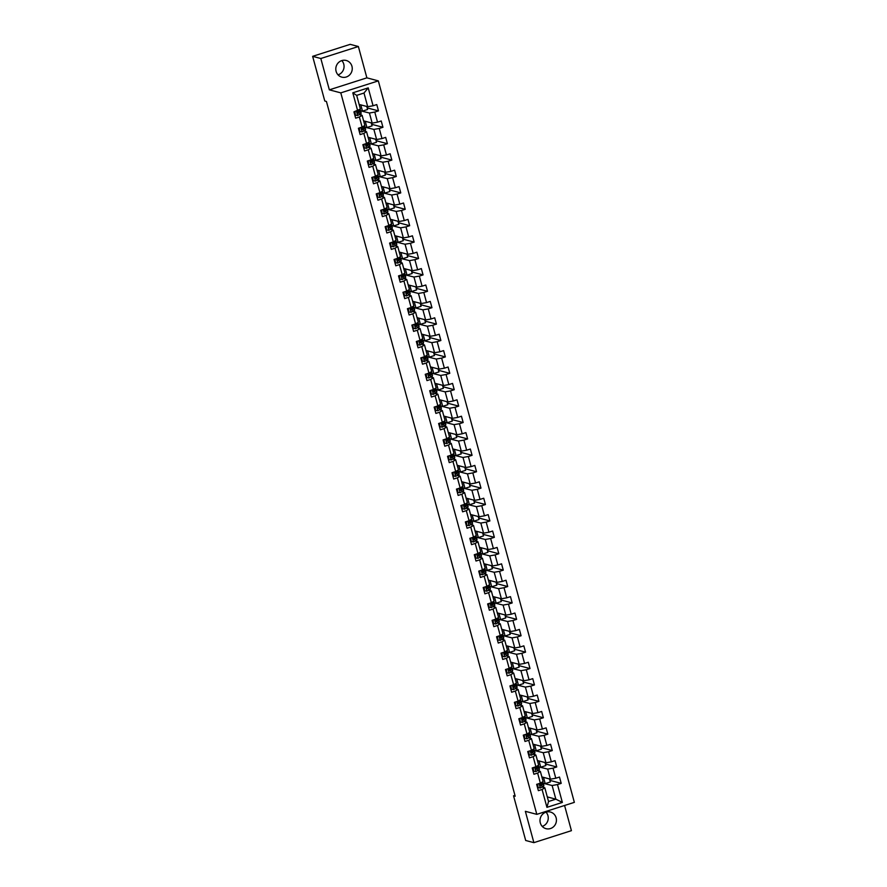 <?xml version="1.0" encoding="UTF-8"?>
<svg xmlns="http://www.w3.org/2000/svg" width="887" height="887" viewBox="0 0 887 887"><rect width="100%" height="100%" fill="white"/><g stroke="black" fill="none" stroke-linecap="round" stroke-linejoin="round"><path stroke-width="1.33" d="M336.106 71.337A8.604 8.194 104.8 0 0 349.844 74.719A8.604 8.194 104.8 0 0 346.229 60.482A8.604 8.194 104.8 0 0 336.106 71.337M338.047 74.852A8.604 8.194 104.8 0 0 341.817 60.604M540.305 822.881A8.604 8.194 104.8 0 0 554.042 826.263A8.604 8.194 104.8 0 0 550.417 812.037A8.604 8.194 104.8 0 0 540.305 822.881M542.234 826.396A8.604 8.194 104.8 0 0 546.015 812.148M358.37 46.512L320.828 58.509L329.343 89.842L366.874 77.845L358.37 46.512L350.188 44.35L312.645 56.336L324.786 101.018L326.427 101.462L515.192 796.227L513.551 795.794L525.692 840.488L533.874 842.65L571.416 830.664L564.575 805.485M366.874 77.845L378.328 80.883L574.355 802.358L536.812 814.355L340.796 92.869L378.328 80.883M359.157 104.444L367.706 106.706L363.992 93.035L356.685 95.375L360.399 109.046L353.946 111.862L355.665 118.171L359.368 116.995L362.107 127.085L358.403 128.271L360.122 134.58L363.825 133.394L366.564 143.483L362.861 144.67L364.579 150.978L368.282 149.792L371.021 159.893L367.318 161.068L369.036 167.377L372.74 166.202L375.478 176.291L371.775 177.478L373.494 183.786L377.197 182.6L379.935 192.69L376.232 193.876L377.94 200.185L381.643 198.998L384.393 209.099L380.689 210.274L382.397 216.583L386.1 215.408L388.85 225.498L385.146 226.684L386.854 232.993L390.557 231.806L393.307 241.896L389.604 243.082L391.311 249.391L395.014 248.205L397.764 258.305L394.061 259.481L395.768 265.79L399.472 264.614L402.221 274.704L398.518 275.89L400.225 282.199L403.929 281.013L406.667 291.102L402.964 292.289L404.683 298.597L408.386 297.411L411.124 307.512L407.421 308.687L409.14 314.996L412.843 313.821L415.582 323.91L411.878 325.097L413.597 331.405L417.3 330.219L420.039 340.309L416.336 341.495L418.054 347.804L421.757 346.617L424.496 356.718L420.793 357.893L422.511 364.202L426.215 363.027L428.953 373.117L425.25 374.303L426.969 380.612L430.672 379.425L433.41 389.515L429.707 390.701L431.426 397.01L435.129 395.824L437.868 405.924L434.164 407.1L435.883 413.409L439.575 412.233L442.325 422.323L438.621 423.509L440.329 429.818L444.032 428.632L446.782 438.721L443.079 439.908L444.786 446.216L448.489 445.03L451.239 455.131L447.536 456.306L449.243 462.615L452.947 461.44L455.696 471.529L451.993 472.716L453.7 479.024L457.404 477.838L460.153 487.928L456.45 489.114L458.158 495.423L461.861 494.236L464.6 504.337L460.896 505.512L462.615 511.821L466.318 510.646L469.057 520.736L465.353 521.922L467.072 528.231L470.775 527.044L473.514 537.134L469.811 538.32L471.529 544.629L475.232 543.443L477.971 553.543L474.268 554.719L475.986 561.027L479.69 559.852L482.428 569.942L478.725 571.128L480.444 577.437L484.147 576.251L486.885 586.34L483.182 587.527L484.901 593.835L488.604 592.649L491.343 602.75L487.639 603.925L489.358 610.234L493.061 609.059L495.8 619.148L492.097 620.335L493.815 626.643L497.518 625.457L500.257 635.547L496.554 636.733L498.261 643.042L501.964 641.855L504.714 651.956L501.011 653.131L502.718 659.44L506.422 658.265L509.171 668.354L505.468 669.541L507.176 675.85L510.879 674.663L513.628 684.753L509.925 685.939L511.633 692.248L515.336 691.062L518.086 701.162L514.382 702.338L516.09 708.646L519.793 707.471L522.532 717.561L518.828 718.747L520.547 725.056L524.25 723.87L526.989 733.959L523.286 735.146L525.004 741.454L528.707 740.268L531.446 750.369L527.743 751.544L529.461 757.853L533.165 756.678L535.903 766.767L532.2 767.954L533.919 774.262L537.622 773.076L540.36 783.166L536.657 784.352L538.376 790.661L542.079 789.474L546.935 807.347L562.358 802.425L555.839 799.165L552.124 785.505L542.689 783.166M357.649 110.687L352.793 92.813L368.216 87.88L373.072 105.764L376.775 104.577L378.494 110.886L367.174 107.892M562.358 802.425L557.502 784.551L561.205 783.365L559.486 777.056L555.783 778.243L553.044 768.153L556.748 766.967L555.029 760.658L551.326 761.844L548.587 751.744L552.291 750.568L550.572 744.26L546.869 745.435L544.13 735.345L547.833 734.159L546.115 727.85L542.412 729.036L539.673 718.947L543.376 717.76L541.658 711.452L537.954 712.638L535.216 702.537L538.919 701.362L537.2 695.053L533.497 696.228L530.759 686.139L534.462 684.952L532.743 678.644L529.04 679.83L526.301 669.74L530.005 668.554L528.286 662.245L524.594 663.432L521.844 653.331L525.547 652.156L523.84 645.847L520.137 647.022L517.387 636.933L521.09 635.746L519.383 629.437L515.68 630.624L512.93 620.534L516.633 619.348L514.926 613.039L511.222 614.225L508.473 604.125L512.176 602.949L510.468 596.641L506.765 597.816L504.016 587.726L507.719 586.54L506.011 580.231L502.308 581.417L499.569 571.328L503.273 570.141L501.554 563.833L497.851 565.019L495.112 554.918L498.816 553.743L497.097 547.434L493.394 548.609L490.655 538.52L494.358 537.334L492.64 531.025L488.937 532.211L486.198 522.121L489.901 520.935L488.183 514.626L484.479 515.813L481.741 505.712L485.444 504.537L483.725 498.228L480.022 499.403L477.284 489.314L480.987 488.127L479.268 481.818L475.565 483.005L472.826 472.915L476.53 471.729L474.811 465.42L471.108 466.606L468.369 456.506L472.072 455.33L470.354 449.022L466.651 450.197L463.912 440.107L467.615 438.921L465.908 432.612L462.205 433.798L459.455 423.709L463.158 422.522L461.451 416.214L457.747 417.4L454.998 407.299L458.701 406.124L456.993 399.815L453.29 400.991L450.541 390.901L454.244 389.715L452.536 383.406L448.833 384.592L446.083 374.502L449.787 373.316L448.079 367.007L444.376 368.194L441.637 358.093L445.341 356.918L443.622 350.609L439.919 351.784L437.18 341.695L440.883 340.508L439.165 334.211L435.462 335.386L432.723 325.296L436.426 324.11L434.708 317.801L431.004 318.987L428.266 308.887L431.969 307.711L430.25 301.403L426.547 302.589L423.809 292.488L427.512 291.302L425.793 285.004L422.09 286.179L419.351 276.09L423.055 274.903L421.336 268.595L417.633 269.781L414.894 259.68L418.597 258.505L416.879 252.196L413.176 253.383L410.437 243.282L414.14 242.107L412.422 235.798L408.719 236.973L405.98 226.884L409.683 225.697L407.976 219.388L404.272 220.575L401.523 210.485L405.226 209.299L403.518 202.99L399.815 204.176L397.066 194.076L400.769 192.9L399.061 186.592L395.358 187.767L392.608 177.677L396.312 176.491L394.604 170.182L390.901 171.368L388.151 161.279L391.854 160.092L390.147 153.784L386.444 154.97L383.705 144.869L387.397 143.694L385.69 137.385L381.987 138.56L379.248 128.471L382.951 127.284L381.233 120.976L377.529 122.162L374.791 112.072L378.494 110.886M362.107 127.085L364.856 125.444L362.118 115.354L359.534 114.667M359.978 110.675L369.424 113.015L372.163 123.116L363.603 120.843M361.175 115.099L360.765 113.58M362.118 115.354L359.368 116.995M374.791 112.072L369.424 113.015M377.529 122.162L372.163 123.116M366.564 143.483L369.314 141.842L366.575 131.753L363.992 131.065M364.435 127.085L373.882 129.413L376.62 139.514L368.061 137.241M365.632 131.509L365.222 129.979M366.575 131.753L363.825 133.394M379.248 128.471L373.882 129.413M381.987 138.56L376.62 139.514M371.021 159.893L373.771 158.252L371.032 148.151L368.449 147.475M368.892 143.483L378.328 145.823L381.077 155.912L372.518 153.651M370.09 147.907L369.679 146.388M371.032 148.151L368.282 149.792M383.705 144.869L378.328 145.823M386.444 154.97L381.077 155.912M375.478 176.291L378.228 174.65L375.489 164.561L372.906 163.873M373.349 159.882L382.785 162.221L385.535 172.322L376.975 170.049M374.547 164.306L374.137 162.787M375.489 164.561L372.74 166.202M388.151 161.279L382.785 162.221M390.901 171.368L385.535 172.322M379.935 192.69L382.685 191.049L379.935 180.959L377.363 180.272M377.807 176.291L387.242 178.62L389.992 188.72L381.432 186.447M379.004 180.715L378.594 179.185M379.935 180.959L377.197 182.6M392.608 177.677L387.242 178.62M395.358 187.767L389.992 188.72M384.393 209.099L387.142 207.458L384.393 197.357L381.82 196.681M382.264 192.69L391.699 195.029L394.449 205.119L385.889 202.857M383.461 197.114L383.051 195.595M384.393 197.357L381.643 198.998M397.066 194.076L391.699 195.029M399.815 204.176L394.449 205.119M388.85 225.498L391.599 223.857L388.85 213.767L386.277 213.08M386.71 209.088L396.156 211.428L398.895 221.517L390.347 219.255M387.918 213.512L387.508 211.993M388.85 213.767L386.1 215.408M401.523 210.485L396.156 211.428M404.272 220.575L398.895 221.517M393.307 241.896L396.057 240.255L393.307 230.165L390.735 229.478M391.167 225.498L400.614 227.826L403.352 237.927L394.804 235.654M392.376 229.91L391.965 228.391M393.307 230.165L390.557 231.806M405.98 226.884L400.614 227.826M408.719 236.973L403.352 237.927M397.764 258.305L400.514 256.665L397.764 246.564L395.192 245.887M395.624 241.896L405.071 244.235L407.809 254.325L399.261 252.063M396.833 246.32L396.411 244.801M397.764 246.564L395.014 248.205M410.437 243.282L405.071 244.235M413.176 253.383L407.809 254.325M402.221 274.704L404.96 273.063L402.221 262.973L399.649 262.286M400.081 258.294L409.528 260.634L412.267 270.723L403.718 268.462M401.29 262.718L400.869 261.199M402.221 262.973L399.472 264.614M414.894 259.68L409.528 260.634M417.633 269.781L412.267 270.723M406.667 291.102L409.417 289.461L406.678 279.372L404.106 278.684M404.539 274.704L413.985 277.032L416.724 287.133L408.175 284.86M405.747 279.117L405.326 277.598M406.678 279.372L403.929 281.013M419.351 276.09L413.985 277.032M422.09 286.179L416.724 287.133M411.124 307.512L413.874 305.871L411.136 295.77L408.563 295.094M408.996 291.102L418.442 293.442L421.181 303.531L412.632 301.27M410.193 295.526L409.783 294.007M411.136 295.77L408.386 297.411M423.809 292.488L418.442 293.442M426.547 302.589L421.181 303.531M415.582 323.91L418.331 322.269L415.593 312.18L413.009 311.492M413.453 307.501L422.899 309.84L425.638 319.93L417.09 317.668M414.65 311.925L414.24 310.406M415.593 312.18L412.843 313.821M428.266 308.887L422.899 309.84M431.004 318.987L425.638 319.93M420.039 340.309L422.789 338.668L420.05 328.578L417.467 327.891M417.91 323.91L427.357 326.239L430.095 336.339L421.536 334.066M419.107 328.323L418.697 326.804M420.05 328.578L417.3 330.219M432.723 325.296L427.357 326.239M435.462 335.386L430.095 336.339M424.496 356.718L427.246 355.077L424.507 344.976L421.924 344.3M422.367 340.309L431.814 342.648L434.552 352.738L425.993 350.476M423.565 344.733L423.154 343.214M424.507 344.976L421.757 346.617M437.18 341.695L431.814 342.648M439.919 351.784L434.552 352.738M428.953 373.117L431.703 371.476L428.964 361.375L426.381 360.699M426.824 356.707L436.26 359.047L439.01 369.136L430.45 366.874M428.022 361.131L427.612 359.612M428.964 361.375L426.215 363.027M441.637 358.093L436.26 359.047M444.376 368.194L439.01 369.136M433.41 389.515L436.16 387.874L433.421 377.784L430.838 377.097M431.282 373.117L440.717 375.445L443.467 385.546L434.907 383.273M432.479 377.529L432.069 376.01M433.421 377.784L430.672 379.425M446.083 374.502L440.717 375.445M448.833 384.592L443.467 385.546M437.868 405.924L440.617 404.284L437.868 394.183L435.295 393.506M435.739 389.515L445.174 391.854L447.924 401.944L439.364 399.682M436.936 393.939L436.526 392.42M437.868 394.183L435.129 395.824M450.541 390.901L445.174 391.854M453.29 400.991L447.924 401.944M442.325 422.323L445.074 420.682L442.325 410.581L439.752 409.905M440.196 405.913L449.631 408.253L452.381 418.342L443.822 416.081M441.393 410.337L440.983 408.818M442.325 410.581L439.575 412.233M454.998 407.299L449.631 408.253M457.747 417.4L452.381 418.342M446.782 438.721L449.532 437.08L446.782 426.991L444.21 426.303M444.642 422.323L454.089 424.651L456.827 434.752L448.279 432.479M445.851 426.736L445.44 425.217M446.782 426.991L444.032 428.632M459.455 423.709L454.089 424.651M462.205 433.798L456.827 434.752M451.239 455.131L453.989 453.479L451.239 443.389L448.667 442.713M449.099 438.721L458.546 441.061L461.284 451.15L452.736 448.889M450.308 443.145L449.897 441.626M451.239 443.389L448.489 445.03M463.912 440.107L458.546 441.061M466.651 450.197L461.284 451.15M455.696 471.529L458.446 469.888L455.696 459.788L453.124 459.111M453.556 455.12L463.003 457.459L465.742 467.549L457.193 465.287M454.765 459.544L454.344 458.025M455.696 459.788L452.947 461.44M468.369 456.506L463.003 457.459M471.108 466.606L465.742 467.549M460.153 487.928L462.892 486.287L460.153 476.197L457.581 475.51M458.014 471.529L467.46 473.858L470.199 483.958L461.65 481.685M459.222 475.942L458.801 474.423M460.153 476.197L457.404 477.838M472.826 472.915L467.46 473.858M475.565 483.005L470.199 483.958M464.6 504.337L467.349 502.685L464.611 492.595L462.038 491.919M462.471 487.928L471.917 490.267L474.656 500.357L466.107 498.095M463.679 492.352L463.258 490.833M464.611 492.595L461.861 494.236M477.284 489.314L471.917 490.267M480.022 499.403L474.656 500.357M469.057 520.736L471.806 519.095L469.068 508.994L466.495 508.318M466.928 504.326L476.374 506.665L479.113 516.755L470.565 514.493M468.125 508.75L467.715 507.231M469.068 508.994L466.318 510.646M481.741 505.712L476.374 506.665M484.479 515.813L479.113 516.755M473.514 537.134L476.264 535.493L473.525 525.403L470.942 524.716M471.385 520.736L480.832 523.064L483.57 533.165L475.022 530.892M472.583 525.148L472.172 523.629M473.525 525.403L470.775 527.044M486.198 522.121L480.832 523.064M488.937 532.211L483.57 533.165M477.971 553.543L480.721 551.891L477.982 541.802L475.399 541.125M475.842 537.134L485.289 539.473L488.027 549.563L479.468 547.301M477.04 541.558L476.629 540.039M477.982 541.802L475.232 543.443M490.655 538.52L485.289 539.473M493.394 548.609L488.027 549.563M482.428 569.942L485.178 568.301L482.439 558.2L479.856 557.524M480.299 553.532L489.746 555.872L492.485 565.961L483.925 563.7M481.497 557.956L481.087 556.437M482.439 558.2L479.69 559.852M495.112 554.918L489.746 555.872M497.851 565.019L492.485 565.961M486.885 586.34L489.635 584.699L486.896 574.61L484.313 573.922M484.757 569.942L494.192 572.27L496.942 582.371L488.382 580.098M485.954 574.355L485.544 572.836M486.896 574.61L484.147 576.251M499.569 571.328L494.192 572.27M502.308 581.417L496.942 582.371M491.343 602.75L494.092 601.098L491.354 591.008L488.77 590.332M489.214 586.34L498.649 588.68L501.399 598.769L492.839 596.507M490.411 590.764L490.001 589.245M491.354 591.008L488.604 592.649M504.016 587.726L498.649 588.68M506.765 597.816L501.399 598.769M495.8 619.148L498.549 617.507L495.811 607.407L493.227 606.73M493.671 602.739L503.106 605.078L505.856 615.168L497.297 612.906M494.868 607.163L494.458 605.644M495.811 607.407L493.061 609.059M508.473 604.125L503.106 605.078M511.222 614.225L505.856 615.168M500.257 635.547L503.007 633.906L500.257 623.816L497.685 623.129M498.128 619.148L507.564 621.477L510.313 631.577L501.754 629.304M499.326 623.561L498.915 622.042M500.257 623.816L497.518 625.457M512.93 620.534L507.564 621.477M515.68 630.624L510.313 631.577M504.714 651.956L507.464 650.304L504.714 640.214L502.142 639.538M502.585 635.547L512.021 637.886L514.77 647.976L506.211 645.714M503.783 639.971L503.372 638.452M504.714 640.214L501.964 641.855M517.387 636.933L512.021 637.886M520.137 647.022L514.77 647.976M509.171 668.354L511.921 666.714L509.171 656.613L506.599 655.937M507.031 651.945L516.478 654.284L519.217 664.374L510.668 662.112M508.24 656.369L507.83 654.85M509.171 656.613L506.422 658.265M521.844 653.331L516.478 654.284M524.594 663.432L519.217 664.374M513.628 684.753L516.378 683.112L513.628 673.022L511.056 672.335M511.489 668.354L520.935 670.683L523.674 680.784L515.125 678.511M512.697 672.767L512.276 671.248M513.628 673.022L510.879 674.663M526.301 669.74L520.935 670.683M529.04 679.83L523.674 680.784M518.086 701.162L520.824 699.51L518.086 689.421L515.513 688.733M515.946 684.753L525.392 687.092L528.131 697.182L519.582 694.92M517.154 689.177L516.733 687.658M518.086 689.421L515.336 691.062M530.759 686.139L525.392 687.092M533.497 696.228L528.131 697.182M522.532 717.561L525.281 715.92L522.543 705.819L519.97 705.143M520.403 701.151L529.849 703.491L532.588 713.58L524.04 711.319M521.611 705.575L521.19 704.056M522.543 705.819L519.793 707.471M535.216 702.537L529.849 703.491M537.954 712.638L532.588 713.58M526.989 733.959L529.739 732.318L527 722.229L524.428 721.541M524.86 717.561L534.307 719.889L537.045 729.99L528.497 727.717M526.058 721.974L525.647 720.455M527 722.229L524.25 723.87M539.673 718.947L534.307 719.889M542.412 729.036L537.045 729.99M531.446 750.369L534.196 748.717L531.457 738.627L528.885 737.94M529.317 733.959L538.764 736.299L541.502 746.388L532.954 744.126M530.515 738.383L530.104 736.864M531.457 738.627L528.707 740.268M544.13 735.345L538.764 736.299M546.869 745.435L541.502 746.388M535.903 766.767L538.653 765.126L535.914 755.025L533.331 754.349M533.774 750.358L543.221 752.697L545.96 762.787L537.4 760.525M534.972 754.782L534.562 753.263M535.914 755.025L533.165 756.678M548.587 751.744L543.221 752.697M551.326 761.844L545.96 762.787M540.36 783.166L543.11 781.525L540.371 771.435L537.788 770.748M538.232 766.767L547.678 769.096L550.417 779.196L541.857 776.923M539.429 771.18L539.019 769.661M540.371 771.435L537.622 773.076M553.044 768.153L547.678 769.096M555.783 778.243L550.417 779.196M546.935 807.347L548.543 801.504L544.829 787.833L542.245 787.146M543.886 787.589L543.476 786.07M547.29 796.903L555.839 799.165L548.543 801.504M544.829 787.833L542.079 789.474M557.502 784.551L552.124 785.505M320.828 58.509L312.645 56.336M329.343 89.842L340.796 92.869M536.812 814.355L525.359 811.317L533.874 842.65M514.948 795.351L513.551 795.794M549.496 778.952L550.317 781.968L545.195 783.609L542.633 782.988M542.744 782.955L540.216 784.496L540.56 785.76L543.032 783.986A8.438 1.342 -15.2 0 0 543.321 783.476A8.438 1.342 -15.2 0 0 542.223 783.132M545.039 762.543L545.86 765.57L540.737 767.2L538.187 766.59M538.287 766.556L535.759 768.098L536.103 769.351L538.575 767.577A8.438 1.342 -15.2 0 0 538.864 767.078A8.438 1.342 -15.2 0 0 537.766 766.723M540.582 746.144L541.403 749.16L536.28 750.801L533.73 750.18M533.83 750.147L531.313 751.688L531.646 752.952L534.118 751.178A8.438 1.342 -15.2 0 0 534.406 750.668A8.438 1.342 -15.2 0 0 533.309 750.324M536.125 729.746L536.945 732.762L531.823 734.403L529.273 733.782M531.668 713.336L532.488 716.363L527.366 717.993L524.816 717.383M527.211 696.938L528.031 699.954L522.909 701.595L520.359 700.974M520.458 700.941L517.941 702.482L518.285 703.746L520.747 701.972A8.438 1.342 -15.2 0 0 521.035 701.462A8.438 1.342 -15.2 0 0 519.948 701.118M522.765 680.54L523.585 683.555L518.452 685.196L515.901 684.576M516.001 684.542L513.484 686.083L513.828 687.347L516.289 685.573A8.438 1.342 -15.2 0 0 516.578 685.063A8.438 1.342 -15.2 0 0 515.491 684.72M518.307 664.13L519.128 667.157L514.005 668.787L511.444 668.177M511.544 668.144L509.027 669.685L509.371 670.938L511.832 669.164A8.438 1.342 -15.2 0 0 512.121 668.665A8.438 1.342 -15.2 0 0 511.034 668.31M513.85 647.732L514.671 650.748L509.548 652.388L506.987 651.768M507.087 651.734L504.57 653.275L504.914 654.539L507.375 652.765A8.438 1.342 -15.2 0 0 507.663 652.255A8.438 1.342 -15.2 0 0 506.577 651.912M509.393 631.333L510.213 634.349L505.091 635.99L502.53 635.369M502.63 635.336L500.113 636.877L500.456 638.141L502.929 636.367A8.438 1.342 -15.2 0 0 503.206 635.857A8.438 1.342 -15.2 0 0 502.12 635.513M504.936 614.924L505.756 617.951L500.634 619.581L498.073 618.971M498.172 618.938L495.656 620.479L495.999 621.732L498.472 619.958A8.438 1.342 -15.2 0 0 498.749 619.459A8.438 1.342 -15.2 0 0 497.662 619.104M500.479 598.525L501.299 601.541L496.177 603.182L493.615 602.561M496.021 582.127L496.842 585.143L491.72 586.784L489.158 586.163M491.564 565.718L492.385 568.744L487.262 570.374L484.701 569.764M484.812 569.731L482.284 571.272L482.628 572.525L485.1 570.751A8.438 1.342 -15.2 0 0 485.377 570.252A8.438 1.342 -15.2 0 0 484.291 569.897M487.107 549.319L487.928 552.335L482.805 553.976L480.255 553.355M480.355 553.322L477.827 554.863L478.171 556.127L480.643 554.353A8.438 1.342 -15.2 0 0 480.931 553.843A8.438 1.342 -15.2 0 0 479.834 553.499M482.65 532.921L483.47 535.936L478.348 537.577L475.798 536.957M475.898 536.923L473.37 538.464L473.713 539.728L476.186 537.954A8.438 1.342 -15.2 0 0 476.474 537.444A8.438 1.342 -15.2 0 0 475.377 537.101M478.193 516.511L479.013 519.538L473.891 521.168L471.341 520.558M471.44 520.525L468.924 522.066L469.256 523.319L471.729 521.545A8.438 1.342 -15.2 0 0 472.017 521.046A8.438 1.342 -15.2 0 0 470.93 520.691M473.736 500.113L474.556 503.129L469.434 504.77L466.884 504.149M469.278 483.714L470.099 486.73L464.976 488.371L462.426 487.75M464.832 467.305L465.653 470.332L460.519 471.962L457.969 471.352M458.069 471.319L455.552 472.86L455.896 474.113L458.357 472.339A8.438 1.342 -15.2 0 0 458.646 471.84A8.438 1.342 -15.2 0 0 457.559 471.485M460.375 450.906L461.196 453.922L456.073 455.563L453.512 454.942M453.612 454.909L451.095 456.45L451.439 457.714L453.9 455.94A8.438 1.342 -15.2 0 0 454.188 455.43A8.438 1.342 -15.2 0 0 453.102 455.086M455.918 434.508L456.738 437.524L451.616 439.165L449.055 438.544M449.155 438.511L446.638 440.052L446.981 441.316L449.443 439.542A8.438 1.342 -15.2 0 0 449.731 439.032A8.438 1.342 -15.2 0 0 448.645 438.688M451.461 418.099L452.281 421.125L447.159 422.755L444.598 422.145M444.697 422.112L442.181 423.653L442.524 424.906L444.986 423.132A8.438 1.342 -15.2 0 0 445.274 422.633A8.438 1.342 -15.2 0 0 444.187 422.279M447.004 401.7L447.824 404.716L442.702 406.357L440.14 405.736M440.24 405.703L437.723 407.244L438.067 408.508L440.54 406.734A8.438 1.342 -15.2 0 0 440.817 406.235A8.438 1.342 -15.2 0 0 439.73 405.88M442.546 385.302L443.367 388.318L438.245 389.958L435.683 389.338M435.783 389.304L433.266 390.845L433.61 392.109L436.082 390.335A8.438 1.342 -15.2 0 0 436.36 389.825A8.438 1.342 -15.2 0 0 435.273 389.482M438.089 368.903L438.91 371.919L433.787 373.549L431.226 372.939M433.632 352.494L434.453 355.51L429.33 357.151L426.769 356.53M429.175 336.095L429.995 339.111L424.873 340.752L422.323 340.131M422.423 340.098L419.895 341.639L420.238 342.903L422.711 341.129A8.438 1.342 -15.2 0 0 422.999 340.619A8.438 1.342 -15.2 0 0 421.902 340.275M424.718 319.697L425.538 322.713L420.416 324.343L417.866 323.733M417.965 323.7L415.438 325.241L415.781 326.494L418.254 324.72A8.438 1.342 -15.2 0 0 418.542 324.221A8.438 1.342 -15.2 0 0 417.444 323.866M420.261 303.287L421.081 306.314L415.959 307.944L413.409 307.323M413.508 307.29L410.991 308.831L411.324 310.095L413.797 308.321A8.438 1.342 -15.2 0 0 414.085 307.822A8.438 1.342 -15.2 0 0 412.998 307.467M415.803 286.889L416.624 289.905L411.501 291.546L408.951 290.925M411.346 270.491L412.167 273.506L407.044 275.136L404.494 274.526M404.594 274.493L402.077 276.034L402.421 277.287L404.882 275.513A8.438 1.342 -15.2 0 0 405.171 275.014A8.438 1.342 -15.2 0 0 404.084 274.66M406.9 254.081L407.721 257.108L402.587 258.738L400.037 258.117M400.137 258.084L397.62 259.625L397.964 260.889L400.425 259.115A8.438 1.342 -15.2 0 0 400.713 258.616A8.438 1.342 -15.2 0 0 399.627 258.261M402.443 237.683L403.263 240.699L398.141 242.339L395.58 241.719M397.986 221.284L398.806 224.3L393.684 225.93L391.123 225.32M391.222 225.287L388.706 226.828L389.049 228.081L391.511 226.307A8.438 1.342 -15.2 0 0 391.799 225.808A8.438 1.342 -15.2 0 0 390.712 225.453M393.529 204.875L394.349 207.902L389.227 209.532L386.665 208.911M386.765 208.877L384.248 210.419L384.592 211.683L387.054 209.909A8.438 1.342 -15.2 0 0 387.342 209.41A8.438 1.342 -15.2 0 0 386.255 209.055M389.071 188.476L389.892 191.492L384.77 193.133L382.208 192.512M382.308 192.479L379.791 194.02L380.135 195.284L382.607 193.51A8.438 1.342 -15.2 0 0 382.885 193A8.438 1.342 -15.2 0 0 381.798 192.656M384.614 172.078L385.435 175.094L380.312 176.724L377.751 176.114M377.851 176.081L375.334 177.622L375.678 178.875L378.15 177.101A8.438 1.342 -15.2 0 0 378.427 176.602A8.438 1.342 -15.2 0 0 377.341 176.247M380.157 155.668L380.978 158.695L375.855 160.325L373.294 159.704M375.7 139.27L376.52 142.286L371.398 143.927L368.837 143.306M368.948 143.273L366.42 144.814L366.763 146.078L369.236 144.304A8.438 1.342 -15.2 0 0 369.513 143.794A8.438 1.342 -15.2 0 0 368.427 143.45M371.243 122.872L372.063 125.887L366.941 127.517L364.391 126.908M364.49 126.874L361.963 128.415L362.306 129.679L364.779 127.894A8.438 1.342 -15.2 0 0 365.067 127.395A8.438 1.342 -15.2 0 0 363.969 127.041M366.786 106.462L367.606 109.489L362.484 111.119L359.934 110.498M368.216 87.88L363.992 93.035M356.685 95.375L352.793 92.813M373.072 105.764L367.706 106.706M561.205 783.365L549.885 780.372M545.195 783.609L543.498 777.356M540.737 767.2L539.041 760.957M556.748 766.967L545.427 763.973M536.28 750.801L534.584 744.559M552.291 750.568L540.97 747.564M531.823 734.403L530.127 728.149M547.833 734.159L536.513 731.165M527.366 717.993L525.669 711.751M543.376 717.76L532.056 714.767M522.909 701.595L521.212 695.353M538.919 701.362L527.599 698.357M518.452 685.196L516.755 678.943M534.462 684.952L523.142 681.959M514.005 668.787L512.309 662.545M530.005 668.554L518.695 665.56M509.548 652.388L507.852 646.146M525.547 652.156L514.238 649.151M505.091 635.99L503.395 629.737M521.09 635.746L509.781 632.753M500.634 619.581L498.937 613.338M516.633 619.348L505.324 616.354M496.177 603.182L494.48 596.94M512.176 602.949L500.867 599.945M491.72 586.784L490.023 580.53M507.719 586.54L496.41 583.546M487.262 570.374L485.566 564.132M503.273 570.141L491.952 567.148M482.805 553.976L481.109 547.734M498.816 553.743L487.495 550.738M478.348 537.577L476.652 531.324M494.358 537.334L483.038 534.34M473.891 521.168L472.194 514.926M489.901 520.935L478.581 517.941M469.434 504.77L467.737 498.527M485.444 504.537L474.124 501.532M464.976 488.371L463.28 482.118M480.987 488.127L469.666 485.134M460.519 471.962L458.823 465.719M476.53 471.729L465.209 468.735M456.073 455.563L454.377 449.321M472.072 455.33L460.752 452.326M451.616 439.165L449.92 432.911M467.615 438.921L456.306 435.927M447.159 422.755L445.462 416.513M463.158 422.522L451.849 419.529M442.702 406.357L441.005 400.115M458.701 406.124L447.392 403.119M438.245 389.958L436.548 383.716M454.244 389.715L442.935 386.721M433.787 373.549L432.091 367.307M449.787 373.316L438.477 370.322M429.33 357.151L427.634 350.908M445.341 356.918L434.02 353.913M424.873 340.752L423.177 334.51M440.883 340.508L429.563 337.515M420.416 324.343L418.719 318.1M436.426 324.11L425.106 321.116M415.959 307.944L414.262 301.702M431.969 307.711L420.649 304.707M411.501 291.546L409.805 285.304M427.512 291.302L416.191 288.308M407.044 275.136L405.348 268.894M423.055 274.903L411.734 271.91M402.587 258.738L400.891 252.496M418.597 258.505L407.277 255.511M398.141 242.339L396.434 236.097M414.14 242.107L402.82 239.102M393.684 225.93L391.987 219.688M409.683 225.697L398.374 222.704M389.227 209.532L387.53 203.289M405.226 209.299L393.917 206.305M384.77 193.133L383.073 186.891M400.769 192.9L389.46 189.896M380.312 176.724L378.616 170.481M396.312 176.491L385.002 173.497M375.855 160.325L374.159 154.083M391.854 160.092L380.545 157.099M371.398 143.927L369.702 137.685M387.397 143.694L376.088 140.689M366.941 127.517L365.244 121.275M382.951 127.284L371.631 124.291M362.484 111.119L360.787 104.877M537.633 784.041L538.065 787.601L540.383 788.011L543.576 785.982A8.438 1.342 -15.2 0 0 543.853 785.472L543.321 783.476M537.212 784.452L538.065 787.601M541.647 783.642A7.007 1.12 164.8 0 1 541.935 783.853A7.007 1.12 164.8 0 1 541.691 784.274L540.25 785.771M542.833 781.691L542.977 782.212A8.438 1.342 164.8 0 1 542.689 782.722L542.467 781.913M533.176 767.632L533.619 771.202L535.925 771.601L539.119 769.572A8.438 1.342 -15.2 0 0 539.407 769.073L538.864 767.078M532.754 768.042L533.619 771.202M537.189 767.244A7.007 1.12 164.8 0 1 537.478 767.455A7.007 1.12 164.8 0 1 537.234 767.865L535.792 769.373M538.376 765.293L538.52 765.814A8.438 1.342 164.8 0 1 538.232 766.313L538.01 765.503M528.719 751.234L529.162 754.804L531.468 755.203L534.661 753.174A8.438 1.342 -15.2 0 0 534.95 752.675L534.406 750.668M528.297 751.644L529.162 754.804M532.732 750.834A7.007 1.12 164.8 0 1 533.02 751.045A7.007 1.12 164.8 0 1 532.777 751.466L531.335 752.963M533.919 748.894L534.063 749.415A8.438 1.342 164.8 0 1 533.774 749.914L533.553 749.105M524.261 734.835L524.705 738.394L527.011 738.804L530.204 736.775A8.438 1.342 -15.2 0 0 530.493 736.265L529.949 734.27A8.438 1.342 -15.2 0 0 528.863 733.926M523.84 735.245L524.705 738.394M529.461 732.485L529.606 733.006A8.438 1.342 164.8 0 1 529.317 733.516L526.856 735.29L527.188 736.554L529.661 734.78A8.438 1.342 -15.2 0 0 529.949 734.27M528.275 734.436A7.007 1.12 164.8 0 1 528.563 734.647A7.007 1.12 164.8 0 1 528.33 735.068L526.878 736.565M519.804 718.426L520.248 721.996L522.565 722.395L525.747 720.366A8.438 1.342 -15.2 0 0 526.035 719.867L525.492 717.871A8.438 1.342 -15.2 0 0 524.405 717.516M519.383 718.847L520.248 721.996M525.004 716.086L525.148 716.607A8.438 1.342 164.8 0 1 524.86 717.106L522.399 718.891L522.742 720.144L525.204 718.37A8.438 1.342 -15.2 0 0 525.492 717.871M523.818 718.038A7.007 1.12 164.8 0 1 524.106 718.248A7.007 1.12 164.8 0 1 523.873 718.658L522.421 720.166M515.358 702.027L515.79 705.597L518.108 705.997L521.29 703.968A8.438 1.342 -15.2 0 0 521.578 703.469L521.035 701.462M514.937 702.437L515.79 705.597M519.361 701.628A7.007 1.12 164.8 0 1 519.649 701.839A7.007 1.12 164.8 0 1 519.416 702.26L517.964 703.757M520.547 699.688L520.691 700.209A8.438 1.342 164.8 0 1 520.403 700.708L520.181 699.898M510.901 685.629L511.333 689.188L513.651 689.598L516.833 687.569A8.438 1.342 -15.2 0 0 517.121 687.059L516.578 685.063M510.48 686.039L511.333 689.188M514.903 685.23A7.007 1.12 164.8 0 1 515.192 685.44A7.007 1.12 164.8 0 1 514.959 685.862L513.506 687.358M516.09 683.278L516.234 683.799A8.438 1.342 164.8 0 1 515.946 684.309L515.735 683.5M506.444 669.219L506.876 672.789L509.193 673.189L512.376 671.16A8.438 1.342 -15.2 0 0 512.664 670.661L512.121 668.665M506.022 669.641L506.876 672.789M510.446 668.831A7.007 1.12 164.8 0 1 510.735 669.042A7.007 1.12 164.8 0 1 510.502 669.452L509.049 670.96M511.633 666.88L511.777 667.401A8.438 1.342 164.8 0 1 511.489 667.9L511.278 667.091M501.987 652.821L502.419 656.391L504.736 656.79L507.918 654.761A8.438 1.342 -15.2 0 0 508.207 654.262L507.663 652.255M501.565 653.231L502.419 656.391M505.989 652.422A7.007 1.12 164.8 0 1 506.277 652.632A7.007 1.12 164.8 0 1 506.045 653.054L504.592 654.551M507.176 650.481L507.32 651.003A8.438 1.342 164.8 0 1 507.042 651.501L506.821 650.692M497.529 636.422L497.962 639.982L500.279 640.392L503.461 638.363A8.438 1.342 -15.2 0 0 503.749 637.853L503.206 635.857M497.108 636.833L497.962 639.982M501.543 636.023A7.007 1.12 164.8 0 1 501.82 636.234A7.007 1.12 164.8 0 1 501.587 636.655L500.146 638.152M502.718 634.072L502.862 634.593A8.438 1.342 164.8 0 1 502.585 635.103L502.364 634.294M493.072 620.024L493.505 623.583L495.822 623.982L499.015 621.953A8.438 1.342 -15.2 0 0 499.292 621.454L498.749 619.459M492.651 620.434L493.505 623.583M497.086 619.625A7.007 1.12 164.8 0 1 497.363 619.836A7.007 1.12 164.8 0 1 497.13 620.246L495.689 621.754M498.272 617.674L498.405 618.195A8.438 1.342 164.8 0 1 498.128 618.705L497.906 617.884M488.615 603.615L489.047 607.185L491.365 607.584L494.558 605.555A8.438 1.342 -15.2 0 0 494.835 605.056L494.292 603.049A8.438 1.342 -15.2 0 0 493.205 602.705M488.194 604.025L489.047 607.185M493.815 601.275L493.948 601.796A8.438 1.342 164.8 0 1 493.671 602.295L491.198 604.069L491.542 605.333L494.015 603.559A8.438 1.342 -15.2 0 0 494.292 603.049M492.629 603.215A7.007 1.12 164.8 0 1 492.906 603.426A7.007 1.12 164.8 0 1 492.673 603.847L491.232 605.344M484.158 587.216L484.59 590.775L486.908 591.186L490.101 589.156A8.438 1.342 -15.2 0 0 490.378 588.646L489.835 586.651A8.438 1.342 -15.2 0 0 488.748 586.307M483.737 587.626L484.59 590.775M489.358 584.866L489.491 585.387A8.438 1.342 164.8 0 1 489.214 585.897L486.741 587.671L487.085 588.935L489.557 587.161A8.438 1.342 -15.2 0 0 489.835 586.651M488.172 586.817A7.007 1.12 164.8 0 1 488.46 587.028A7.007 1.12 164.8 0 1 488.216 587.449L486.775 588.946M479.701 570.818L480.133 574.377L482.45 574.776L485.644 572.747A8.438 1.342 -15.2 0 0 485.921 572.248L485.377 570.252M479.279 571.228L480.133 574.377M483.714 570.419A7.007 1.12 164.8 0 1 484.003 570.629A7.007 1.12 164.8 0 1 483.759 571.051L482.317 572.547M484.901 568.467L485.045 568.988A8.438 1.342 164.8 0 1 484.757 569.498L484.535 568.678M475.244 554.408L475.687 557.978L477.993 558.378L481.186 556.349A8.438 1.342 -15.2 0 0 481.475 555.85L480.931 553.843M474.822 554.818L475.687 557.978M479.257 554.009A7.007 1.12 164.8 0 1 479.545 554.22A7.007 1.12 164.8 0 1 479.302 554.641L477.86 556.138M480.444 552.069L480.588 552.59A8.438 1.342 164.8 0 1 480.299 553.089L480.078 552.279M470.786 538.01L471.23 541.569L473.536 541.979L476.729 539.95A8.438 1.342 -15.2 0 0 477.018 539.44L476.474 537.444M470.365 538.42L471.23 541.569M474.8 537.611A7.007 1.12 164.8 0 1 475.088 537.821A7.007 1.12 164.8 0 1 474.844 538.243L473.403 539.74M475.986 535.659L476.131 536.18A8.438 1.342 164.8 0 1 475.842 536.69L475.62 535.881M466.329 521.611L466.773 525.171L469.079 525.57L472.272 523.552A8.438 1.342 -15.2 0 0 472.56 523.042L472.017 521.046M465.908 522.022L466.773 525.171M470.343 521.212A7.007 1.12 164.8 0 1 470.631 521.423A7.007 1.12 164.8 0 1 470.398 521.844L468.946 523.341M471.529 519.261L471.673 519.782A8.438 1.342 164.8 0 1 471.385 520.292L471.163 519.472M461.872 505.202L462.315 508.772L464.633 509.171L467.815 507.142A8.438 1.342 -15.2 0 0 468.103 506.643L467.56 504.636A8.438 1.342 -15.2 0 0 466.473 504.293M461.451 505.612L462.315 508.772M467.072 502.862L467.216 503.384A8.438 1.342 164.8 0 1 466.928 503.883L464.466 505.657L464.81 506.92L467.272 505.147A8.438 1.342 -15.2 0 0 467.56 504.636M465.886 504.803A7.007 1.12 164.8 0 1 466.174 505.013A7.007 1.12 164.8 0 1 465.941 505.435L464.489 506.932M457.426 488.804L457.858 492.363L460.176 492.773L463.358 490.744A8.438 1.342 -15.2 0 0 463.646 490.234L463.103 488.238A8.438 1.342 -15.2 0 0 462.016 487.894M457.005 489.214L457.858 492.363M462.615 486.453L462.759 486.974A8.438 1.342 164.8 0 1 462.471 487.484L460.009 489.258L460.353 490.522L462.814 488.748A8.438 1.342 -15.2 0 0 463.103 488.238M461.428 488.404A7.007 1.12 164.8 0 1 461.717 488.615A7.007 1.12 164.8 0 1 461.484 489.036L460.031 490.533M452.969 472.405L453.401 475.964L455.718 476.363L458.901 474.345A8.438 1.342 -15.2 0 0 459.189 473.835L458.646 471.84M452.547 472.815L453.401 475.964M456.971 472.006A7.007 1.12 164.8 0 1 457.26 472.217A7.007 1.12 164.8 0 1 457.027 472.638L455.574 474.135M458.158 470.055L458.302 470.576A8.438 1.342 164.8 0 1 458.014 471.086L457.792 470.276M448.512 455.996L448.944 459.566L451.261 459.965L454.443 457.936A8.438 1.342 -15.2 0 0 454.732 457.437L454.188 455.43M448.09 456.406L448.944 459.566M452.514 455.596A7.007 1.12 164.8 0 1 452.802 455.807A7.007 1.12 164.8 0 1 452.57 456.228L451.117 457.736M453.7 453.656L453.845 454.177A8.438 1.342 164.8 0 1 453.556 454.676L453.346 453.867M444.054 439.597L444.487 443.156L446.804 443.567L449.986 441.538A8.438 1.342 -15.2 0 0 450.274 441.027L449.731 439.032M443.633 440.007L444.487 443.156M448.057 439.198A7.007 1.12 164.8 0 1 448.345 439.409A7.007 1.12 164.8 0 1 448.112 439.83L446.66 441.327M449.243 437.247L449.387 437.768A8.438 1.342 164.8 0 1 449.099 438.278L448.889 437.468M439.597 423.199L440.03 426.758L442.347 427.157L445.529 425.139A8.438 1.342 -15.2 0 0 445.817 424.629L445.274 422.633M439.176 423.609L440.03 426.758M443.6 422.8A7.007 1.12 164.8 0 1 443.888 423.01A7.007 1.12 164.8 0 1 443.655 423.432L442.203 424.928M444.786 420.848L444.93 421.369A8.438 1.342 164.8 0 1 444.653 421.879L444.431 421.07M435.14 406.789L435.572 410.359L437.89 410.759L441.083 408.73A8.438 1.342 -15.2 0 0 441.36 408.231L440.817 406.235M434.719 407.2L435.572 410.359M439.154 406.39A7.007 1.12 164.8 0 1 439.431 406.601A7.007 1.12 164.8 0 1 439.198 407.022L437.757 408.53M440.34 404.45L440.473 404.971A8.438 1.342 164.8 0 1 440.196 405.47L439.974 404.66M430.683 390.391L431.115 393.95L433.433 394.36L436.626 392.331A8.438 1.342 -15.2 0 0 436.903 391.821L436.36 389.825M430.262 390.801L431.115 393.95M434.697 389.992A7.007 1.12 164.8 0 1 434.974 390.202A7.007 1.12 164.8 0 1 434.741 390.624L433.299 392.121M435.883 388.04L436.016 388.561A8.438 1.342 164.8 0 1 435.739 389.071L435.517 388.262M426.226 373.992L426.658 377.552L428.975 377.951L432.169 375.933A8.438 1.342 -15.2 0 0 432.446 375.423L431.902 373.427A8.438 1.342 -15.2 0 0 430.816 373.072M425.804 374.403L426.658 377.552M431.426 371.642L431.559 372.163A8.438 1.342 164.8 0 1 431.282 372.673L428.809 374.447L429.153 375.7L431.625 373.926A8.438 1.342 -15.2 0 0 431.902 373.427M430.239 373.593A7.007 1.12 164.8 0 1 430.528 373.804A7.007 1.12 164.8 0 1 430.284 374.225L428.842 375.722M421.768 357.583L422.201 361.153L424.518 361.552L427.711 359.523A8.438 1.342 -15.2 0 0 427.989 359.024L427.445 357.029A8.438 1.342 -15.2 0 0 426.359 356.674M421.347 357.993L422.201 361.153M426.969 355.243L427.113 355.765A8.438 1.342 164.8 0 1 426.824 356.264L424.352 358.038L424.696 359.302L427.168 357.528A8.438 1.342 -15.2 0 0 427.445 357.029M425.782 357.184A7.007 1.12 164.8 0 1 426.07 357.394A7.007 1.12 164.8 0 1 425.827 357.816L424.385 359.324M417.311 341.185L417.755 344.744L420.061 345.154L423.254 343.125A8.438 1.342 -15.2 0 0 423.531 342.615L422.999 340.619M416.89 341.595L417.755 344.744M421.325 340.785A7.007 1.12 164.8 0 1 421.613 340.996A7.007 1.12 164.8 0 1 421.369 341.417L419.928 342.914M422.511 338.834L422.655 339.355A8.438 1.342 164.8 0 1 422.367 339.865L422.145 339.056M412.854 324.786L413.298 328.345L415.604 328.744L418.797 326.726A8.438 1.342 -15.2 0 0 419.085 326.216L418.542 324.221M412.433 325.196L413.298 328.345M416.868 324.387A7.007 1.12 164.8 0 1 417.156 324.598A7.007 1.12 164.8 0 1 416.912 325.019L415.471 326.516M418.054 322.436L418.198 322.957A8.438 1.342 164.8 0 1 417.91 323.467L417.688 322.657M408.397 308.377L408.84 311.947L411.147 312.346L414.34 310.317A8.438 1.342 -15.2 0 0 414.628 309.818L414.085 307.822M407.976 308.787L408.84 311.947M412.411 307.977A7.007 1.12 164.8 0 1 412.699 308.188A7.007 1.12 164.8 0 1 412.466 308.609L411.014 310.117M413.597 306.037L413.741 306.558A8.438 1.342 164.8 0 1 413.453 307.057L413.231 306.248M403.94 291.978L404.383 295.537L406.689 295.948L409.883 293.919A8.438 1.342 -15.2 0 0 410.171 293.409L409.628 291.413A8.438 1.342 -15.2 0 0 408.541 291.069M403.518 292.388L404.383 295.537M409.14 289.628L409.284 290.149A8.438 1.342 164.8 0 1 408.996 290.659L406.534 292.433L406.878 293.697L409.339 291.923A8.438 1.342 -15.2 0 0 409.628 291.413M407.953 291.579A7.007 1.12 164.8 0 1 408.242 291.79A7.007 1.12 164.8 0 1 408.009 292.211L406.556 293.708M399.494 275.58L399.926 279.139L402.243 279.549L405.426 277.52A8.438 1.342 -15.2 0 0 405.714 277.01L405.171 275.014M399.072 275.99L399.926 279.139M403.496 275.181A7.007 1.12 164.8 0 1 403.785 275.391A7.007 1.12 164.8 0 1 403.552 275.813L402.099 277.309M404.683 273.229L404.827 273.75A8.438 1.342 164.8 0 1 404.539 274.26L404.317 273.451M395.037 259.17L395.469 262.74L397.786 263.14L400.968 261.111A8.438 1.342 -15.2 0 0 401.257 260.612L400.713 258.616M394.615 259.581L395.469 262.74M399.039 258.782A7.007 1.12 164.8 0 1 399.327 258.982A7.007 1.12 164.8 0 1 399.095 259.403L397.642 260.911M400.225 256.831L400.37 257.352A8.438 1.342 164.8 0 1 400.081 257.851L399.86 257.042M390.579 242.772L391.012 246.331L393.329 246.741L396.511 244.712A8.438 1.342 -15.2 0 0 396.799 244.202L396.256 242.206A8.438 1.342 -15.2 0 0 395.17 241.863M390.158 243.182L391.012 246.331M395.768 240.421L395.912 240.942A8.438 1.342 164.8 0 1 395.624 241.452L393.163 243.226L393.506 244.49L395.968 242.716A8.438 1.342 -15.2 0 0 396.256 242.206M394.582 242.373A7.007 1.12 164.8 0 1 394.87 242.583A7.007 1.12 164.8 0 1 394.637 243.005L393.185 244.502M386.122 226.373L386.555 229.933L388.872 230.343L392.054 228.314A8.438 1.342 -15.2 0 0 392.342 227.804L391.799 225.808M385.701 226.784L386.555 229.933M390.125 225.974A7.007 1.12 164.8 0 1 390.413 226.185A7.007 1.12 164.8 0 1 390.18 226.606L388.728 228.103M391.311 224.023L391.455 224.544A8.438 1.342 164.8 0 1 391.167 225.054L390.956 224.245M381.665 209.964L382.097 213.534L384.415 213.933L387.597 211.904A8.438 1.342 -15.2 0 0 387.885 211.405L387.342 209.41M381.244 210.374L382.097 213.534M385.668 209.576A7.007 1.12 164.8 0 1 385.956 209.775A7.007 1.12 164.8 0 1 385.723 210.197L384.271 211.705M386.854 207.625L386.998 208.146A8.438 1.342 164.8 0 1 386.721 208.645L386.499 207.835M377.208 193.566L377.64 197.125L379.958 197.535L383.14 195.506A8.438 1.342 -15.2 0 0 383.428 194.996L382.885 193M376.787 193.976L377.64 197.125M381.222 193.166A7.007 1.12 164.8 0 1 381.499 193.377A7.007 1.12 164.8 0 1 381.266 193.798L379.824 195.295M382.408 191.215L382.541 191.736A8.438 1.342 164.8 0 1 382.264 192.246L382.042 191.437M372.751 177.167L373.183 180.726L375.5 181.136L378.694 179.107A8.438 1.342 -15.2 0 0 378.971 178.597L378.427 176.602M372.329 177.577L373.183 180.726M376.764 176.768A7.007 1.12 164.8 0 1 377.042 176.979A7.007 1.12 164.8 0 1 376.809 177.4L375.367 178.897M377.951 174.817L378.084 175.338A8.438 1.342 164.8 0 1 377.807 175.848L377.585 175.038M368.293 160.758L368.726 164.328L371.043 164.727L374.236 162.698A8.438 1.342 -15.2 0 0 374.514 162.199L373.97 160.203A8.438 1.342 -15.2 0 0 372.884 159.848M367.872 161.168L368.726 164.328M373.494 158.418L373.627 158.939A8.438 1.342 164.8 0 1 373.349 159.438L370.877 161.212L371.221 162.476L373.693 160.702A8.438 1.342 -15.2 0 0 373.97 160.203M372.307 160.37A7.007 1.12 164.8 0 1 372.584 160.58A7.007 1.12 164.8 0 1 372.352 160.99L370.91 162.498M363.836 144.359L364.269 147.929L366.586 148.329L369.779 146.3A8.438 1.342 -15.2 0 0 370.056 145.79L369.513 143.794M363.415 144.769L364.269 147.929M367.85 143.96A7.007 1.12 164.8 0 1 368.138 144.171A7.007 1.12 164.8 0 1 367.894 144.592L366.453 146.089M369.036 142.009L369.18 142.53A8.438 1.342 164.8 0 1 368.892 143.04L368.67 142.23M359.379 127.961L359.812 131.52L362.129 131.93L365.322 129.901A8.438 1.342 -15.2 0 0 365.599 129.391L365.067 127.395M358.958 128.371L359.812 131.52M363.393 127.562A7.007 1.12 164.8 0 1 363.681 127.772A7.007 1.12 164.8 0 1 363.437 128.194L361.996 129.69M364.579 125.61L364.723 126.131A8.438 1.342 164.8 0 1 364.435 126.641L364.213 125.832M354.922 111.551L355.365 115.122L357.672 115.521L360.865 113.492A8.438 1.342 -15.2 0 0 361.153 112.993L360.61 110.997A8.438 1.342 -15.2 0 0 359.512 110.642M354.501 111.962L355.365 115.122M360.122 109.212L360.266 109.733A8.438 1.342 164.8 0 1 359.978 110.232L357.505 112.006L357.849 113.27L360.322 111.496A8.438 1.342 -15.2 0 0 360.61 110.997M358.936 111.163A7.007 1.12 164.8 0 1 359.224 111.374A7.007 1.12 164.8 0 1 358.98 111.784L357.539 113.292M539.119 783.565L540.327 788M543.032 783.986L543.576 785.982M541.647 785.206L542.19 787.201M540.992 782.789L541.303 783.942M534.661 767.166L535.87 771.59M538.575 767.577L539.119 769.572M537.189 768.807L537.733 770.803M536.535 766.39L536.846 767.543M530.215 750.757L531.413 755.192M534.118 751.178L534.661 753.174M532.732 752.398L533.275 754.393M532.078 749.992L532.388 751.134M525.758 734.358L526.956 738.793M529.661 734.78L530.204 736.775M529.095 732.706L529.317 733.516M528.275 735.999L528.818 737.995M527.621 733.582L527.931 734.735M521.301 717.96L522.498 722.384M525.204 718.37L525.747 720.366M524.638 716.297L524.86 717.106M523.818 719.601L524.361 721.597M523.164 717.184L523.485 718.337M516.844 701.55L518.041 705.985M520.747 701.972L521.29 703.968M519.372 703.191L519.904 705.187M518.707 700.785L519.028 701.927M512.387 685.152L513.584 689.587M516.289 685.573L516.833 687.569M514.915 686.793L515.458 688.789M514.249 684.376L514.571 685.529M507.929 668.754L509.138 673.178M511.832 669.164L512.376 671.16M510.457 670.395L511.001 672.39M509.803 667.978L510.114 669.131M503.472 652.344L504.681 656.779M507.375 652.765L507.918 654.761M506 653.985L506.544 655.981M505.346 651.579L505.657 652.721M499.015 635.946L500.224 640.381M502.929 636.367L503.461 638.363M501.543 637.587L502.086 639.582M500.889 635.17L501.199 636.323M494.558 619.547L495.766 623.971M498.472 619.958L499.015 621.953M497.086 621.188L497.629 623.184M496.432 618.771L496.742 619.924M490.101 603.138L491.309 607.573M494.015 603.559L494.558 605.555M493.449 601.486L493.671 602.295M492.629 604.779L493.172 606.775M491.975 602.373L492.285 603.515M485.644 586.739L486.852 591.174M489.557 587.161L490.101 589.156M488.992 585.087L489.214 585.897M488.172 588.38L488.715 590.376M487.517 585.963L487.828 587.116M481.186 570.341L482.395 574.776M485.1 570.751L485.644 572.747M483.714 571.982L484.258 573.978M483.06 569.565L483.371 570.718M476.729 553.932L477.938 558.366M480.643 554.353L481.186 556.349M479.257 555.572L479.8 557.568M478.603 553.166L478.913 554.308M472.283 537.533L473.481 541.968M476.186 537.954L476.729 539.95M474.8 539.174L475.343 541.17M474.146 536.757L474.456 537.91M467.826 521.135L469.023 525.57M471.729 521.545L472.272 523.552M470.343 522.776L470.886 524.771M469.689 520.359L469.999 521.512M463.369 504.725L464.566 509.16M467.272 505.147L467.815 507.142M466.706 503.073L466.928 503.883M465.886 506.366L466.429 508.362M465.231 503.96L465.553 505.102M458.912 488.327L460.109 492.762M462.814 488.748L463.358 490.744M462.249 486.675L462.471 487.484M461.44 489.968L461.972 491.963M460.774 487.551L461.096 488.704M454.454 471.928L455.652 476.363M458.357 472.339L458.901 474.345M456.982 473.569L457.526 475.565M456.317 471.152L456.639 472.305M449.997 455.519L451.206 459.954M453.9 455.94L454.443 457.936M452.525 457.16L453.069 459.156M451.871 454.754L452.182 455.907M445.54 439.12L446.749 443.555M449.443 439.542L449.986 441.538M448.068 440.761L448.611 442.757M447.414 438.344L447.724 439.497M441.083 422.722L442.291 427.157M444.986 423.132L445.529 425.139M443.611 424.363L444.154 426.359M442.957 421.946L443.267 423.099M436.626 406.313L437.834 410.748M440.54 406.734L441.083 408.73M439.154 407.953L439.697 409.949M438.5 405.547L438.81 406.701M432.169 389.914L433.377 394.349M436.082 390.335L436.626 392.331M434.697 391.555L435.24 393.551M434.042 389.138L434.353 390.291M427.711 373.516L428.92 377.951M431.625 373.926L432.169 375.933M431.06 371.864L431.282 372.673M430.239 375.157L430.783 377.152M429.585 372.74L429.896 373.893M423.254 357.106L424.463 361.541M427.168 357.528L427.711 359.523M426.603 355.454L426.824 356.264M425.782 358.747L426.325 360.754M425.128 356.341L425.438 357.494M418.797 340.708L420.006 345.143M422.711 341.129L423.254 343.125M421.325 342.349L421.868 344.344M420.671 339.932L420.981 341.085M414.351 324.309L415.548 328.744M418.254 324.72L418.797 326.726M416.868 325.95L417.411 327.946M416.214 323.533L416.524 324.686M409.894 307.9L411.091 312.335M413.797 308.321L414.34 310.317M412.411 309.541L412.954 311.548M411.756 307.135L412.067 308.288M405.437 291.501L406.634 295.936M409.339 291.923L409.883 293.919M408.774 289.849L408.996 290.659M407.953 293.142L408.497 295.138M407.299 290.725L407.61 291.878M400.979 275.103L402.177 279.538M404.882 275.513L405.426 277.52M403.496 276.744L404.04 278.74M402.842 274.327L403.164 275.48M396.522 258.694L397.72 263.129M400.425 259.115L400.968 261.111M399.05 260.334L399.593 262.341M398.385 257.929L398.707 259.082M392.065 242.295L393.274 246.73M395.968 242.716L396.511 244.712M395.414 240.643L395.624 241.452M394.593 243.936L395.136 245.932M393.939 241.519L394.249 242.672M387.608 225.897L388.816 230.332M391.511 226.307L392.054 228.314M390.136 227.538L390.679 229.533M389.482 225.121L389.792 226.274M383.151 209.487L384.359 213.922M387.054 209.909L387.597 211.904M385.679 211.128L386.222 213.135M385.025 208.722L385.335 209.875M378.694 193.089L379.902 197.524M382.607 193.51L383.14 195.506M381.222 194.73L381.765 196.726M380.567 192.313L380.878 193.466M374.236 176.69L375.445 181.125M378.15 177.101L378.694 179.107M376.764 178.331L377.308 180.327M376.11 175.914L376.421 177.067M369.779 160.281L370.988 164.716M373.693 160.702L374.236 162.698M373.128 158.629L373.349 159.438M372.307 161.922L372.85 163.929M371.653 159.516L371.963 160.669M365.322 143.882L366.531 148.317M369.236 144.304L369.779 146.3M367.85 145.523L368.393 147.519M367.196 143.106L367.506 144.259M360.865 127.484L362.073 131.919M364.779 127.894L365.322 129.901M363.393 129.125L363.936 131.121M362.739 126.708L363.049 127.861M356.408 111.075L357.616 115.51M360.322 111.496L360.865 113.492M359.756 109.423L359.978 110.232M358.936 112.716L359.479 114.722M358.281 110.31L358.592 111.463"/></g></svg>
